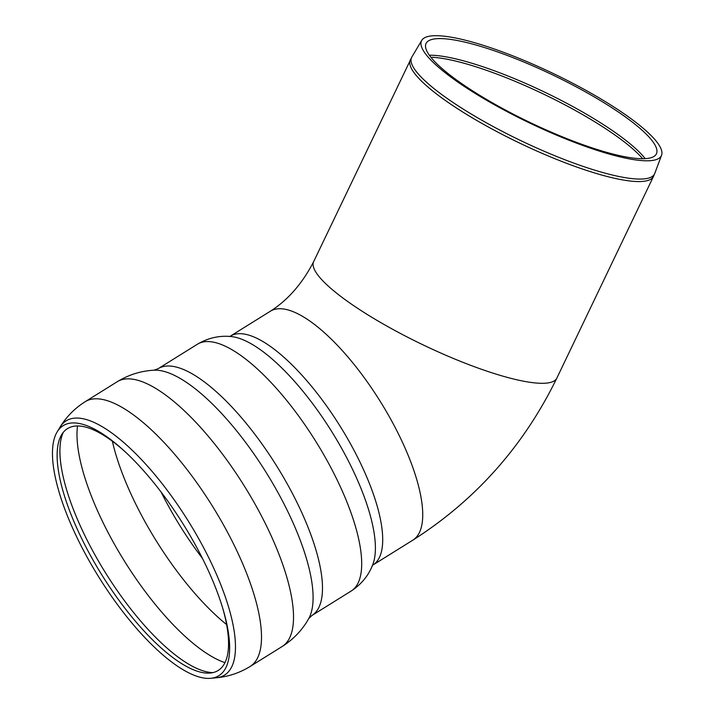 <?xml version="1.0" encoding="UTF-8"?>
<svg xmlns="http://www.w3.org/2000/svg" width="714" height="714" viewBox="0 0 714 714"><rect width="100%" height="100%" fill="white"/><g stroke="black" fill="none" stroke-linecap="round" stroke-linejoin="round"><path stroke-width="1.07" d="M372.887 565.051L412.933 540.096A134.821 45.607 -121.9 0 0 403.33 444.179A134.821 45.607 -121.9 0 0 314.562 324.513A134.821 45.607 -121.9 0 0 270.32 311.25C287.849 300.148 302.299 283.61 313.66 261.627A134.821 27.801 -154.4 0 0 339.971 295.801A134.821 27.801 -154.4 0 0 470.071 365.104A134.821 27.801 -154.4 0 0 556.84 378.134C523.657 446.08 475.685 500.068 412.933 540.096A134.821 45.607 -121.9 0 0 403.33 444.179A134.821 45.607 -121.9 0 0 314.562 324.513A134.821 45.607 -121.9 0 0 270.32 311.25L230.274 336.196A134.821 45.607 58.1 0 1 274.515 349.467A134.821 45.607 58.1 0 1 378.072 509.296A134.821 45.607 58.1 0 1 372.887 565.051L372.28 565.559M222.795 608.417A142.479 48.195 58.1 0 1 210.255 673.034A142.479 48.195 58.1 0 1 101.924 575.047A142.479 48.195 58.1 0 1 61.69 434.621A142.479 48.195 58.1 0 1 114.231 442.653A142.479 48.195 58.1 0 1 125.218 451.837M111.482 440.172A147.271 49.819 58.1 0 1 124.031 450.748A147.271 49.819 58.1 0 1 223.25 609.961A147.271 49.819 58.1 0 1 210.746 678.3A147.271 49.819 58.1 0 1 98.764 577.01A147.271 49.819 58.1 0 1 57.174 431.863A147.271 49.819 58.1 0 1 111.482 440.172M450.998 75.854A127.708 26.338 -154.4 0 1 426.303 43.045A127.708 26.338 -154.4 0 1 552.618 74.908A127.708 26.338 -154.4 0 1 656.603 153.394A127.708 26.338 -154.4 0 1 575.243 141.881A127.708 26.338 -154.4 0 1 450.998 75.854M447.473 74.506A132.974 27.418 -154.4 0 1 421.76 40.35A132.974 27.418 -154.4 0 1 553.288 73.524A132.974 27.418 -154.4 0 1 661.557 155.241A132.974 27.418 -154.4 0 1 576.841 143.255A132.974 27.418 -154.4 0 1 447.473 74.506M202.49 558.455A144.112 48.757 58.1 0 1 161.123 492.071M226.633 624.598A150.69 50.98 58.1 0 1 112.375 441.261M224.99 662.637A150.69 50.98 58.1 0 1 124.397 561.043A150.69 50.98 58.1 0 1 77.505 425.972M212.906 672.615A144.987 49.052 58.1 0 1 105.511 572.815A144.987 49.052 58.1 0 1 63.225 432.425M57.174 431.863L60.047 427.151A149.779 50.667 58.1 0 1 115.284 435.602A149.779 50.667 58.1 0 1 230.327 613.165A149.779 50.667 58.1 0 1 216.235 677.791L210.746 678.3M60.047 427.151C66.357 416.789 74.729 408.31 85.171 401.705A155.973 52.765 58.1 0 1 136.347 417.056A155.973 52.765 58.1 0 1 256.147 601.956A155.973 52.765 58.1 0 1 250.15 666.457C239.627 672.918 228.319 676.693 216.235 677.791M85.171 401.705L117.176 381.758A155.973 52.765 58.1 0 1 168.361 397.109A155.973 52.765 58.1 0 1 288.161 582.008A155.973 52.765 58.1 0 1 282.164 646.509L250.15 666.457M308.725 618.601L311.902 615.513A145.397 49.186 58.1 0 0 317.489 555.394A145.397 49.186 58.1 0 0 205.819 383.025A145.397 49.186 58.1 0 0 158.106 368.719L153.938 370.209A148.833 50.346 58.1 0 1 238.717 433.46A148.833 50.346 58.1 0 1 307.975 564.024A148.833 50.346 58.1 0 1 308.725 618.601C302.317 630.034 293.463 639.333 282.164 646.509M158.106 368.719L197.314 344.282A145.397 49.186 58.1 0 1 245.027 358.589A145.397 49.186 58.1 0 1 356.705 530.957A145.397 49.186 58.1 0 1 351.109 591.076L311.902 615.513M197.314 344.282C207.988 337.99 219.153 335.401 230.8 336.526A138.507 46.856 58.1 0 1 370.637 516.829A138.507 46.856 58.1 0 1 372.824 564.435C368.71 575.386 361.471 584.266 351.109 591.076M429.337 55.228A129.439 26.695 -154.4 0 1 459.45 59.78A129.439 26.695 -154.4 0 1 645.215 158.66M430.845 57.227A129.537 26.713 -154.4 0 1 458.424 61.761A129.537 26.713 -154.4 0 1 642.707 158.731M661.557 155.241L654.765 173.431A134.705 27.775 -154.4 0 1 568.942 161.293A134.705 27.775 -154.4 0 1 437.887 91.642A134.705 27.775 -154.4 0 1 411.844 57.04L313.66 261.627M654.765 173.431L653.497 176.394A134.821 27.801 -154.4 0 1 566.729 163.363A134.821 27.801 -154.4 0 1 436.638 94.061A134.821 27.801 -154.4 0 1 410.318 59.878M153.938 370.209C140.845 370.923 128.591 374.779 117.176 381.758M230.274 336.196L229.551 336.526M421.76 40.35L411.844 57.04M653.497 176.394L556.84 378.134"/></g></svg>
